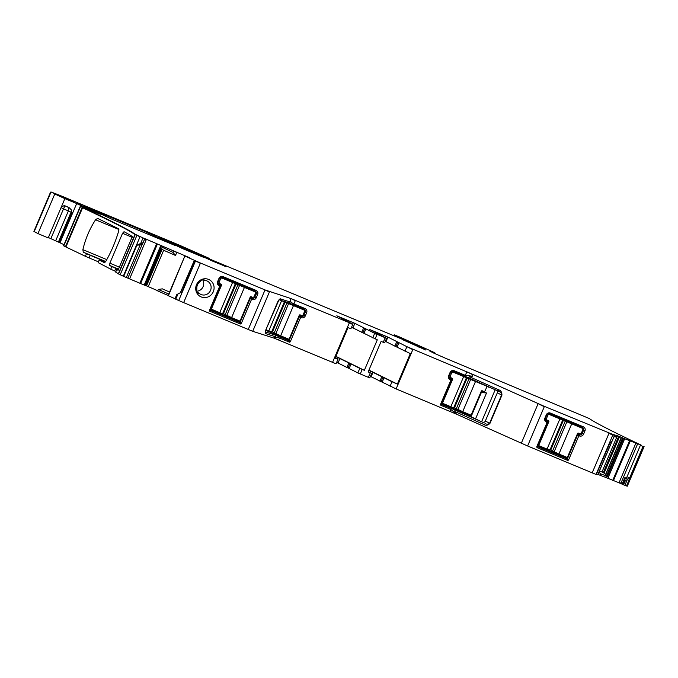 <?xml version="1.0" encoding="UTF-8"?>
<svg xmlns="http://www.w3.org/2000/svg" width="678" height="678" viewBox="0 0 678 678"><rect width="100%" height="100%" fill="white"/><g stroke="black" fill="none" stroke-linecap="round" stroke-linejoin="round"><path stroke-width="1.02" d="M613.963 436.768L615.827 436.979L616.429 435.513L608.861 433.005L614.488 435.471L612.149 440.988L609.505 443.378L596.276 474.541L527.611 445.98L456.336 414.105L396.121 388.926L370.425 376.392M614.632 435.174L544.417 406.385L473.142 374.51L406.893 346.678L387.909 337.11L369.832 329.576L386.587 338.314L384.663 342.856L381.104 341.415L368.154 371.925L370.307 372.815L368.374 377.358L357.857 372.925L359.789 368.383L364.349 370.332L335.873 356.34M579.444 435.878L578.461 434.284L579.47 434.7A2.119 2.026 -62.9 0 0 582.165 433.53L583.572 434.157A3.178 3.043 -62.9 0 1 579.529 435.912L578.665 436.217L577.681 434.615L567.579 458.387L566.757 458.803L538.001 446.827L537.654 445.921L558.808 454.743A0.703 0.678 117.1 0 0 559.706 454.353L567.579 458.387M567.537 458.472L568.537 460.082L578.665 436.217M568.537 460.082L567.757 460.421L566.757 458.803M537.908 446.777L537.044 447.616L567.757 460.421M537.044 447.616L536.739 446.827L537.62 445.997M537.654 445.921L547.714 422.224L546.866 422.962L536.739 446.827M546.866 422.962L546.57 422.174L547.366 421.318L547.739 422.14M581.351 433.106L582.165 433.53L583.546 430.284A2.119 2.026 -62.9 0 0 582.504 427.555L549.46 413.783A2.119 2.026 -62.9 0 0 546.765 414.953L545.383 418.199A2.119 2.026 -62.9 0 0 546.426 420.928L546.57 422.174M546.485 422.14A3.178 3.043 -62.9 0 1 544.917 418.046L546.298 414.8A3.178 3.043 -62.9 0 1 550.341 413.055L583.385 426.826A3.178 3.043 -62.9 0 1 584.953 430.911L583.572 434.157M451.523 379.79L450.65 380.604L440.514 404.478L440.819 405.266L450.853 409.444L456.37 414.038L454.785 411.478L454.904 409.944L441.7 404.435L441.395 403.647L451.523 379.79L451.141 378.96L450.26 379.782C448.633 378.9 448.107 377.536 448.7 375.697L450.073 372.451C450.997 370.739 452.345 370.154 454.116 370.697L465.32 375.366L472.422 376.205L469.532 376.756L468.54 377.807L453.235 371.434L454.116 370.697M450.65 380.604L450.345 379.824M398.995 342.636L397.071 347.187L410.326 353.585L397.376 384.095L392.011 381.739L390.087 386.282M387.909 337.11L385.985 341.653L397.071 347.187M378.629 334.084L377.748 333.779M386.511 338.263L374.663 333.33L354.865 323.338L336.788 315.804L352.84 324.194L350.916 328.737L348.051 327.635L335.101 358.145L337.966 359.247L335.237 357.831M364.349 370.332L377.299 339.822L351.543 327.254M345.644 320.338L344.755 320.033M352.653 324.076L290.938 298.566L265.022 289.93L200.459 263.022L185.196 256.199L189.603 257.733L144.236 238.368L144.778 238.639L142.99 242.851L141.21 244.699L136.897 245.224L123.676 276.387L118.303 273.827A501.813 10.873 -157 0 0 115.684 272.081L116.786 269.488A501.813 10.873 -157 0 1 118.023 270.276L118.04 270.276M265.251 331.873L265.962 333.712L275.556 336.78L274.158 338.093C275.217 337.11 276.98 337.085 279.446 338L289.481 342.187L290.26 341.848L300.396 317.982L301.252 317.677C303.041 318.219 304.388 317.635 305.303 315.931L306.676 312.685C307.261 310.838 306.744 309.473 305.117 308.592L293.913 303.922C291.523 302.829 290.294 301.608 290.218 300.261L290.294 302.049L288.921 302.947M269.513 291.718L252.708 331.313L274.124 338.161L336.034 363.789L337.966 359.247M200.459 263.022L183.645 302.617L252.708 331.313M202.366 279.209L203.68 279.209L204.493 280.361A7.407 7.094 117.1 0 1 208.332 293.362A7.407 7.094 117.1 0 1 199.044 293.193L197.391 293.455L196.662 292.65A9.526 9.119 -62.9 0 0 210.519 295.455A9.526 9.119 -62.9 0 0 202.366 279.209L202.349 279.217A9.526 9.119 -62.9 0 0 196.654 292.625L196.857 288.701A7.407 7.094 117.1 0 1 199.722 281.946L202.349 279.217M252.131 299.456L251.352 299.786L241.224 323.66L240.444 323.999L209.722 311.194L209.426 310.405L219.553 286.54L219.172 285.718A3.178 3.043 -62.9 0 1 217.604 281.624L218.986 278.378A3.178 3.043 -62.9 0 1 223.028 276.624L256.072 290.396A3.178 3.043 -62.9 0 1 257.64 294.489L256.259 297.735A3.178 3.043 -62.9 0 1 252.216 299.49L250.123 297.32M178.094 293.693L175.755 299.21L174.975 298.845L176.763 294.625L181.89 291.896L195.12 260.733M183.645 302.617L175.755 299.21M180.382 292.608L194.349 260.344M195.917 260.928L195.374 260.725M175.034 298.71L168.051 295.633L184.73 256.369L168.051 295.633M168.39 295.794L184.721 256.36M160.076 247.86L163.669 250.275L175.534 255.47L176.839 252.14M144.889 285.167L157.813 290.769M168.119 295.489L157.754 290.938L158.321 289.464L162.33 288.853L169.585 292.032M176.695 252.47L173.551 250.902M175.534 255.47L172.966 252.377L160.398 246.419L144.261 285.065L123.676 276.387M172.966 252.377L173.415 251.224M144.287 239.419L146.236 239.122M146.448 239.215L144.1 238.69M144.77 238.614L142.838 243.156M144.541 238.546L143.041 237.91L140.702 243.427L136.897 245.224M142.753 242.766L140.702 243.427M143.041 237.91L135.108 234.224C129.939 230.41 112.48 221.469 82.733 207.409L80.351 206.171L63.537 245.767L65.927 247.004A501.813 10.873 -157 0 1 85.386 256.318L98.344 261.818M63.8 245.928L80.606 206.332L100.234 214.24L65.003 198.307L48.223 237.927L37.96 233.605L33.9 231.384L50.57 192.111M64.986 198.281L51.036 192.001L60.062 195.442L179.458 245.199L209.349 258.42L189.45 250.309L211.646 260.716L224.774 266.107L195.027 252.979M210.977 259.25L210.299 259.276M188.882 249.996L189.45 250.309M226.054 266.717L224.723 266.217M195.078 252.996L407.605 341.466L411.283 343.136L411.165 343.619M411.283 343.136L403.961 340.17C402.791 339.712 402.859 339.78 404.181 340.373L425.75 350.009L419.385 346.848L424.614 348.543L394.172 334.779L393.765 335.746M403.927 340.263L403.961 340.17C402.791 339.712 402.859 339.78 404.181 340.373M423.835 348.28L424.598 348.594M393.901 335.805L394.299 334.856L399.181 336.813L432.242 351.551L434.869 352.899L429.301 350.823L433.623 353.035L445.7 358.323L589.343 418.555C594.513 422.377 611.971 431.318 641.719 445.378L616.429 435.513M404.274 339.483L403.605 338.907M434.869 352.899L434.013 353.221M429.894 351.119L429.301 350.823M643.846 446.455L643.303 446.353L626.497 485.948L624.87 485.338L627.218 479.821L629.862 477.431L626.387 478.278L624.87 477.609L622.506 483.16L618.87 482.728L605.691 477.405L606.31 475.948L608.556 477.363L606.725 475.337L603.327 472.574L599.479 470.879M615.827 436.979L614.141 436.344M597.75 474.736L596.64 474.329M183.035 248.792L203.603 257.326L178.95 245.724L158.305 237.156L183.035 248.792M174.67 245.334L146.465 232.122L83.826 206.112L112.099 219.282L174.941 245.411M609.946 442.98L596.276 474.541M546.154 420.784L547.409 421.335M578.461 434.284L577.681 434.615M498.627 389.808C500.847 390.426 501.949 392.206 501.932 395.155L501.584 394.994C501.457 393.155 500.584 391.977 498.974 391.46L498.974 391.46A1.407 0.966 -65.8 0 1 498.949 391.452A1.407 0.966 -65.8 0 1 498.627 389.808L469.532 376.756M498.949 391.452L468.498 377.79L498.915 391.443M496.957 390.562A2.119 2.026 -62.9 0 1 497.321 392.808L501.584 394.994L489.601 423.233C488.202 424.377 486.779 424.496 485.329 423.597L483.88 424.538L454.785 411.478M441.683 404.427L440.819 405.266M451.184 378.985L450.2 378.57A2.119 2.026 -62.9 0 1 449.158 375.841L450.539 372.595A2.119 2.026 -62.9 0 1 453.235 371.434M385.985 341.653L385.299 341.339M368.29 371.612L370.307 372.815M368.824 370.358L381.833 376.671L379.909 381.214M392.011 381.739L381.833 376.671M397.376 384.095L368.925 370.112M369.705 377.866L368.374 377.358M335.771 356.577L348.839 362.925L346.916 367.468L348.034 367.968L349.958 363.425L348.839 362.925M349.958 363.425L359.789 368.383M275.556 336.78L275.285 335.076L288.489 340.576L289.303 340.161L281.429 336.127A0.703 0.678 -62.9 0 1 280.531 336.517L265.691 330.33M289.303 340.161L299.362 316.465L300.261 316.075L299.168 315.516M288.989 302.973L304.227 309.321A2.119 2.026 117.1 0 1 305.269 312.05L303.897 315.295A2.119 2.026 117.1 0 1 301.202 316.465L300.261 316.075M265.962 333.712C265.132 333.813 265.081 332.567 265.793 329.966L277.777 301.735C279.175 299.354 280.15 298.439 280.7 298.981A1.407 1.373 107.7 0 1 279.217 299.829L289.057 302.998M199.044 293.193L196.467 292.133M204.493 280.361L202.451 279.183M219.257 285.752L220.045 284.887L220.426 285.718L210.307 309.575L210.595 310.355L239.368 322.355L240.266 321.965L232.385 317.931A0.703 0.678 -62.9 0 1 231.486 318.321L210.333 309.507M220.096 284.913L218.502 284.099L220.045 284.887L219.113 284.497L219.172 285.718M240.266 321.965L250.318 298.269L251.14 297.854M218.841 284.362L219.113 284.497A2.119 2.026 117.1 0 1 218.07 281.777L219.443 278.531A2.119 2.026 117.1 0 1 222.147 277.361L255.191 291.133A2.119 2.026 117.1 0 1 256.233 293.862L254.852 297.108A2.119 2.026 117.1 0 1 252.157 298.269L251.224 297.879M158.321 289.464L168.737 294.032M161 247.165L144.795 285.269L161 247.165L160.593 246.597M132.278 237.351L122.549 233.291L124.023 231.706A501.813 10.873 -157 0 1 132.354 236.52L118.023 270.276M122.549 233.291L109.861 263.174L109.7 265.462A501.813 10.873 -157 0 1 111.845 266.632L118.633 269.564M105.014 262.352L99.132 259.971L98.174 262.657A501.813 10.873 -157 0 1 110.743 269.225L115.904 271.48M99.132 259.971L99.285 260.055A501.813 10.873 -157 0 1 104.302 262.623L105.938 261.106C111.285 251.724 115.514 241.766 118.625 231.223L118.633 228.867A501.813 10.873 -157 0 0 97.59 218.401L95.573 219.765C89.632 228.901 85.403 238.859 82.886 249.648L83.258 252.157A501.813 10.873 -157 0 1 86.487 253.725L105.522 261.759M61.257 207.205L64.291 205.527L68.927 207.451L71.19 209.705L71.902 212.595L59.232 242.453L60.011 242.809A256.759 5.568 -157 0 1 64.012 244.656M644.1 446.616L627.294 486.211L626.497 485.948M624.87 477.609L624.947 480.405L627.218 479.821M625.379 480.592L623.591 484.812L624.87 485.338M622.506 483.16L622.811 484.456L618.87 482.728M598.894 472.261L600.767 473.854L606.31 475.948M600.767 473.854L600.174 475.32L598.004 474.371M624.947 480.405L623.15 484.626L623.591 484.812M623.15 484.626L624.743 479.922M600.174 475.32L605.691 477.405M351.077 363.916L349.145 368.468L357.857 372.925M349.145 368.468L348.034 367.968M336.661 362.306L346.916 367.468M144.795 285.269L144.261 285.065M118.311 270.056L116.76 269.463M497.321 392.808L485.329 421.046A2.119 2.026 -62.9 0 1 482.634 422.216L481.592 421.784L495.177 389.765M470.142 416.267L462.582 412.394A0.703 0.678 117.1 0 0 463.481 412.004L471.354 416.038L470.142 416.267L481.592 421.784M462.582 412.394L441.429 403.571M202.307 279.311A7.407 7.094 -62.9 0 1 196.332 291.243M59.232 242.453L48.384 237.529M488.94 387.299L483.677 384.604M475.6 418.716L486.516 393.011L484.033 392.748L481.244 391.316M471.354 416.038L481.414 392.342L484.033 392.748M486.516 393.011L482.075 390.731M293.752 304.956L296.091 305.931M288.625 302.905L288.192 302.727M293.464 305.609L280.65 335.796L289.065 339.305L299.261 315.287A0.703 0.678 117.1 0 1 300.159 314.897L301.405 315.414A1.407 1.348 117.1 0 0 303.21 314.634L304.447 311.719A1.407 1.348 117.1 0 0 303.752 309.897L280.997 300.413M286.997 302.337L292.676 304.964M284.107 301.413L292.235 304.795M296.261 306.066A1.407 1.348 117.1 0 0 296.083 305.973L303.752 309.897M280.65 335.796L271.768 331.584M278.26 334.779L272.285 331.788M281.616 300.676L268.802 330.864L270.785 331.661L271.751 331.635L284.421 301.769M268.802 330.864L265.962 329.678M449.328 375.442L450.345 375.968A1.407 1.348 117.1 0 0 451.04 377.782L452.285 378.299A0.703 0.678 117.1 0 1 452.633 379.214L442.437 403.232L441.725 402.868M470.659 378.756L453.074 371.375M470.676 378.782L470.235 378.604M475.515 381.485L462.701 411.673L471.117 415.182L481.312 391.164A0.703 0.678 117.1 0 1 482.211 390.774L483.456 391.291A1.407 1.348 117.1 0 0 485.253 390.52L486.499 387.596A1.407 1.348 117.1 0 0 485.795 385.774L453.379 372.264A1.407 1.348 117.1 0 0 451.582 373.044L450.573 372.527M474.286 380.672L474.719 380.85M455.201 372.459L455.624 372.68M450.345 375.968L451.582 373.044M462.701 411.673L453.819 407.461M460.311 410.665L454.336 407.664M463.667 376.553L450.853 406.741L452.828 407.546L453.802 407.512L466.472 377.646M450.853 406.741L442.437 403.232M545.553 417.801L546.561 418.318A1.407 1.348 117.1 0 0 547.265 420.14L548.51 420.657A0.703 0.678 117.1 0 1 548.858 421.563L538.663 445.582L537.951 445.217M566.164 420.75L549.299 413.724M566.901 421.131L566.461 420.962M571.732 423.843L558.926 454.031L567.342 457.54L577.537 433.522A0.703 0.678 117.1 0 1 578.436 433.132L579.682 433.649A1.407 1.348 117.1 0 0 581.478 432.869L582.716 429.945A1.407 1.348 117.1 0 0 582.021 428.132L549.604 414.614A1.407 1.348 117.1 0 0 547.807 415.394L546.79 414.877M572.029 423.191L574.351 424.199A1.407 1.348 117.1 0 1 574.444 424.242L582.114 428.174M570.503 423.03L551.867 414.978L570.944 423.199M551.426 414.817L551.85 415.029M546.561 418.318L547.807 415.394M558.926 454.031L550.044 449.811M556.536 453.014L550.553 450.023M559.892 418.902L547.078 449.09L549.053 449.895L550.019 449.861L562.698 420.004M547.078 449.09L538.663 445.582M218.24 281.378L219.248 281.895A1.407 1.348 117.1 0 0 219.943 283.709L221.189 284.235A0.703 0.678 117.1 0 1 221.545 285.141L211.35 309.16L210.638 308.795M238.851 284.319L221.986 277.302M239.588 284.709L239.148 284.531M244.419 287.421L231.605 317.609L240.02 321.109L250.216 297.091A0.703 0.678 117.1 0 1 251.123 296.701L252.369 297.227A1.407 1.348 117.1 0 0 254.165 296.447L255.403 293.523A1.407 1.348 117.1 0 0 254.708 291.709L222.291 278.192A1.407 1.348 117.1 0 0 220.494 278.972L219.477 278.455M244.716 286.769L247.038 287.777A1.407 1.348 117.1 0 1 247.131 287.819L254.801 291.752M243.19 286.608L224.554 278.556L243.631 286.777M224.104 278.387L224.528 278.607M219.248 281.895L220.494 278.972M231.605 317.609L222.731 313.389M229.223 316.592L223.24 313.6M232.571 282.48L219.765 312.668L221.74 313.473L222.706 313.439L235.385 283.582M219.765 312.668L211.35 309.16M596.055 474.456L612.87 434.861M612.726 435.183L608.988 433.293M527.611 445.98L544.417 406.385M608.852 433.615L592.182 472.888M544.281 406.707L538.112 403.664M473.142 374.51L472.422 376.205M501.932 395.155L489.948 423.394C487.855 425.42 485.829 425.801 483.88 424.538M537.976 403.986L521.306 443.268M473.007 374.832L466.837 371.798M396.121 388.926L412.927 349.331M450.853 409.444L450.031 411.393M466.701 372.12L465.32 375.366M412.792 349.653L406.893 346.678M406.758 347.009L404.961 351.229M398.859 342.966L397.884 342.144M395.952 346.687L397.74 342.466L396.766 341.644M396.63 341.966L394.842 346.187M387.774 337.432L385.494 336.051M385.358 336.373L384.909 337.441M385.189 337.763L386.452 338.636M375.154 338.932L377.078 334.39M362.196 369.442L360.272 373.985M385.045 338.085L383.256 342.305M376.943 334.712L374.663 333.33M363.976 333.381L365.9 328.838M374.527 333.652L372.739 337.873M365.764 329.161L364.789 328.338M362.857 332.89L364.645 328.669L363.671 327.847M352.941 327.881L354.865 323.338M363.535 328.169L361.738 332.389M354.73 323.66L352.458 322.279M351.865 323.669L352.314 322.601M352.509 324.398L349.339 322.821M293.913 303.922L295.43 300.354M279.446 338L278.616 339.949M349.195 323.143L332.525 362.416M295.286 300.676L290.938 298.566M280.7 298.981L290.294 302.049M290.794 298.888L290.218 300.261M269.378 292.04L265.022 289.93M264.886 290.252L248.216 329.525M200.315 263.344L195.518 260.911M195.374 261.233L178.704 300.507M194.984 261.055L194.213 260.666M163.669 250.275L148.262 286.582M162.873 247.953L163.491 246.495M163.356 246.817L160.839 245.377M140.6 283.599L157.415 244.004M160.542 246.546L144.202 285.04M160.703 245.699L160.398 246.419M157.271 244.326L156.652 243.69M146.312 239.537L129.642 278.811M156.516 244.012L139.846 283.285M123.277 276.209L140.083 236.614M139.948 236.936L136.973 235.198M118.54 273.963L135.346 234.359M136.837 235.52L120.167 274.793M135.21 234.69L135.108 234.224M118.303 273.827L134.973 234.554C129.803 230.732 112.345 221.791 82.597 207.731L82.733 207.409M65.927 247.004L82.597 207.731L82.233 207.163M82.097 207.485L65.427 246.758M95.691 212.443L76.826 203.214M60.011 242.809L76.682 203.536L64.893 198.654M64.868 198.629L54.765 194.001M50.892 192.323L34.222 231.596M54.63 194.332L37.96 233.605M193.416 252.148L192.467 251.75M409.987 342.644L411.215 343.5M419.199 347.28L419.385 346.848L419.275 347.305M419.504 346.644L419.004 346.051M418.868 346.373L418.589 347.026M403.105 339.602L400.045 337.797M434.734 353.221L434.098 353.026M643.71 446.785L643.168 446.675M629.862 477.431L643.083 446.268M642.947 446.599L640.439 445.166M621.184 482.583L637.6 443.921M640.303 445.497L626.387 478.278M637.456 444.243L635.837 443.183M613.42 480.668L630.235 441.073M635.693 443.514L619.107 482.6M630.091 441.395L629.54 440.785M608.344 477.202L624.692 438.708M608.107 478.405L608.556 477.363M629.404 441.107L612.734 480.388M607.412 476.405L623.616 438.234M624.455 438.988L608.259 477.134M606.725 475.337L622.675 437.759M623.328 438.488L607.285 476.278M622.531 438.081L621.582 437.268M605.64 474.261L621.387 437.174M621.446 437.59L605.818 474.414M621.243 437.505L619.658 436.437M603.327 472.574L618.819 436.09M619.514 436.759L604.098 473.091M618.683 436.412L617.463 435.539M617.327 435.869L602.047 471.854M612.039 441.09L597.75 474.753M199.078 255.538L178.95 245.724M178.534 246.707L178.814 246.046L175.399 244.182M175.255 244.512L175.017 245.08M170.17 243.487L150.016 233.664M149.507 234.868L149.88 233.986L146.465 232.122M146.321 232.452L145.931 233.385M577.47 433.674L579.47 434.7L579.529 435.912M582.749 429.877L584.953 430.911M582.504 427.555L583.385 426.826M549.46 413.783L550.341 413.055M546.765 414.953L546.298 414.8M545.383 418.199L544.917 418.046M489.948 423.394L485.329 421.046M482.634 422.216L454.904 409.944M450.539 372.595L450.073 372.451M449.158 375.841L448.7 375.697M449.938 378.434L450.26 379.782M440.514 404.478L441.395 403.647M289.481 342.187L288.489 340.576M290.26 341.848L289.26 340.237M300.396 317.982L299.405 316.389M301.176 317.643L300.185 316.05M299.193 315.44L301.202 316.465L301.252 317.677M303.074 314.88L305.303 315.931M304.473 311.643L306.676 312.685M304.227 309.321L305.117 308.592M279.014 299.778L265.793 329.966M265.429 331.923L275.285 335.076M219.553 286.54L220.426 285.718M209.426 310.405L210.307 309.575M209.722 311.194L210.604 310.363M240.444 323.999L239.444 322.381M241.224 323.66L240.224 322.042M251.352 299.786L250.36 298.193M250.157 297.252L252.157 298.269L252.216 299.49M254.038 296.684L256.259 297.735M255.436 293.447L257.64 294.489M255.191 291.133L256.072 290.396M222.147 277.361L223.028 276.624M219.443 278.531L218.986 278.378M218.07 281.777L217.604 281.624M167.805 295.345L168.424 293.888M162.017 249.351L146.533 285.845M142.643 243.292L127.879 278.082M140.371 244.385L126.32 277.488M116.786 269.488L115.684 272.081M111.845 266.632L110.743 269.225M99.285 260.055L98.174 262.657M86.487 253.725L85.386 256.318M625.26 478.575L623.023 483.855M384.062 377.663L382.138 382.206M382.951 377.171L381.019 381.714M373.036 372.163L371.103 376.705M370.62 371.103L370.027 372.493M338.059 362.933L339.992 358.391M337.576 357.331L336.983 358.721M161.254 248.843L145.694 285.497M578.537 434.31L577.436 433.742M577.139 434.445L577.639 434.7M558.808 454.743L566.681 458.777M288.404 340.551L280.531 336.517M299.362 316.465L298.871 316.211M239.368 322.355L231.486 318.321M250.318 298.269L249.826 298.023M119.769 267.31L109.861 263.174M118.803 269.259L109.7 265.462M114.667 270.963L115.769 268.361M118.887 229.495L95.573 219.765M106.785 259.615L82.886 249.648M105.683 261.513L83.258 252.157M89.132 257.962L90.233 255.369M71.902 212.595L71.063 212.197L58.393 242.063M61.062 207.671L71.063 212.197A3.526 3.373 117.1 0 0 71.19 209.705M67.605 206.892A3.526 3.373 117.1 0 1 68.402 210.833L55.723 240.698M65.435 205.993A3.526 1.017 -67.4 0 0 63.571 208.722L50.892 238.58M482.626 392.113L481.219 391.392M480.922 392.087L481.414 392.342M285.15 302.007L272.48 331.873M287.023 302.786L274.353 332.652M288.633 303.498L275.954 333.356M452.633 379.214L449.107 377.409M453.379 372.264L451.734 371.425M485.795 385.774L482.287 383.977M467.201 377.883L454.531 407.749M469.074 378.663L456.396 408.529M470.685 379.375L458.006 409.232M548.858 421.563L545.332 419.758M549.604 414.614L547.96 413.775M582.021 428.132L574.351 424.199M563.426 420.241L550.748 450.099M565.299 421.021L552.621 450.878M566.91 421.724L554.231 451.59M221.545 285.141L218.019 283.336M222.291 278.192L220.647 277.353M254.708 291.709L247.038 287.777M236.114 283.819L223.435 313.677M237.978 284.599L225.308 314.456M239.588 285.302L226.918 315.16M144.863 238.664L143.041 242.961M434.996 352.975L434.742 353.569M371.705 373.366L369.781 377.909M265.234 331.864L265.827 329.974M614.497 435.505L597.827 474.778M161.025 247.148L144.838 285.285M198.908 293.099L196.391 291.811M202.214 279.26L204.248 280.302M296.176 306.015L303.846 309.939M482.363 384.011L485.889 385.816M448.989 376.739L450.946 377.739M545.205 419.089L547.171 420.097M217.892 282.667L219.85 283.667"/></g></svg>
